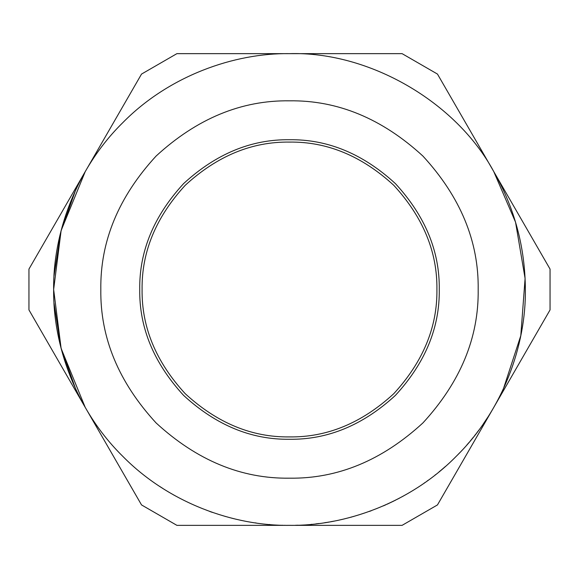 <?xml version="1.0" encoding="UTF-8"?>
<svg xmlns="http://www.w3.org/2000/svg" width="579" height="579" viewBox="0 0 579 579"><rect width="100%" height="100%" fill="white"/><g stroke="black" fill="none" stroke-linecap="round" stroke-linejoin="round"><path stroke-width="0.87" d="M478.449 430.653L478.732 430.277M474.469 435.835L475.974 433.917M471.009 440.112L472.623 438.144M468.86 442.66L469.164 442.298M468.541 443.036L468.136 443.5M468.093 443.557L466.913 444.911M470.886 440.257L470.22 441.046M473.463 437.102L471.784 439.164M478.073 431.16L476.741 432.918M443.319 468.295L444.759 467.05M445.113 466.732L445.504 466.392M440.713 470.503L441.408 469.924M441.77 469.62L444.448 467.318M444.549 467.231L445.302 466.573M435.676 474.599L434.974 475.149M441.379 469.945L440.141 470.98M441.502 469.844L442.602 468.91M440.532 470.655L438.954 471.957M402.962 496.268L402.296 496.637M370.647 510.96L369.38 511.416M370.22 511.112L371.313 510.714M311.683 524.313L311.162 524.357M298.047 525.204L295.435 525.283M209.699 511.445L212.377 512.393M169.22 492.382L168.547 491.984M167.657 491.448L168.134 491.73M159.681 486.418L163.227 488.705M164.204 489.32L165.254 489.979M173.49 494.857L174.199 495.248M174.438 495.385L173.642 494.936M231.709 518.169L234.177 518.777M225.159 516.41L225.615 516.54M255.288 522.859L256.15 522.989M285.179 525.319L284.455 525.305M287.495 525.348L290.919 525.348M285.288 525.319L284.521 525.305M291.078 525.348L289.334 525.356M282.248 525.247L282.697 525.254M269.952 524.545L269.329 524.494M325.159 522.642L324.747 522.707M324.725 522.707L326.578 522.424M318.891 523.517L316.887 523.763M316.373 523.821L315.837 523.879M328.488 522.113L327.765 522.229M330.949 521.686L332.918 521.324M333.424 521.23L333.974 521.122M316.322 523.829L316.778 523.771M353.516 516.504L353.089 516.62M350.635 517.293L351.786 516.982M395.609 500.14L394.813 500.538M394.096 500.893L387.025 504.251M387.858 503.868L388.856 503.404M388.799 503.433L387.742 503.918M398.888 498.454L399.546 498.106M398.222 498.801L397.599 499.127M384.203 505.51L383.312 505.894M384.304 505.467L385.954 504.729M384.84 505.228L384.087 505.561M428.272 480.208L426.998 481.127M423.987 483.255L424.928 482.596M458.04 454.493L459.958 452.51M483.349 423.857L487.547 417.582M53.644 289.5L61.121 230.572L85.243 171.572L28.95 269.076L28.95 309.924L85.243 407.428L61.121 348.428L53.644 289.5M83.774 404.844L141.537 504.931L176.913 525.356L402.087 525.356L437.463 504.931L550.05 309.924L550.05 269.076L437.463 74.069L402.087 53.644L176.913 53.644L141.537 74.069L83.774 174.156M495.226 404.844L494.502 406.132M75.617 190.086L60.918 231.368L54.05 275.705M54.05 303.295L60.918 347.632L75.625 388.914M493.757 171.572C456.078 101.658 368.888 51.321 289.5 53.644C234.191 52.884 168.822 75.813 122.726 122.726C75.813 168.822 52.884 234.191 53.644 289.5C52.884 344.809 75.813 410.178 122.726 456.274C168.822 503.187 234.191 526.116 289.5 525.356C344.809 526.116 410.178 503.187 456.274 456.274C503.187 410.178 526.116 344.809 525.356 289.5C525.146 247.421 514.615 208.114 493.757 171.572L515.549 222.198L525.095 278.448L520.796 335.654L503.383 388.914M142.087 289.5C141.587 327.121 155.975 361.868 185.266 393.734C217.132 423.025 251.879 437.413 289.5 436.913C327.121 437.413 361.868 423.025 393.734 393.734C423.025 361.868 437.413 327.121 436.913 289.5C437.413 251.879 423.025 217.132 393.734 185.266C361.868 155.975 327.121 141.587 289.5 142.087C251.879 141.587 217.132 155.975 185.266 185.266C155.975 217.132 141.587 251.879 142.087 289.5M100.818 289.5C100.167 337.658 118.586 382.133 156.077 422.923C196.867 460.414 241.342 478.833 289.5 478.182C337.658 478.833 382.133 460.414 422.923 422.923C460.414 382.133 478.833 337.658 478.182 289.5C478.833 241.342 460.414 196.867 422.923 156.077C382.133 118.586 337.658 100.167 289.5 100.818C241.342 100.167 196.867 118.586 156.077 156.077C118.586 196.867 100.167 241.342 100.818 289.5M139.734 289.5C139.221 327.721 153.84 363.026 183.601 395.399C215.974 425.16 251.279 439.779 289.5 439.266C327.721 439.779 363.026 425.16 395.399 395.399C425.16 363.026 439.779 327.721 439.266 289.5C439.779 251.279 425.16 215.974 395.399 183.601C363.026 153.84 327.721 139.221 289.5 139.734C251.279 139.221 215.974 153.84 183.601 183.601C153.84 215.974 139.221 251.279 139.734 289.5"/></g></svg>
